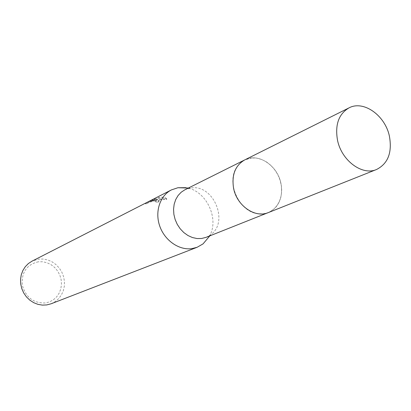 <?xml version="1.0" encoding="UTF-8"?>
<svg xmlns="http://www.w3.org/2000/svg" width="411" height="411" viewBox="0 0 411 411"><rect width="100%" height="100%" fill="white"/><g stroke="black" fill="none" stroke-linecap="round" stroke-linejoin="round"><path stroke-width="0.31" stroke-dasharray="2.06 1.54" d="M251.825 157.947L244.766 159.9L243.523 160.578L240.106 163.162L237.255 166.506C225.464 181.857 239.104 212.338 258.411 213.771L263.394 213.812L268.342 212.574L272.606 210.201L276.197 206.784L278.966 202.479L280.795 197.48L281.627 191.999L281.422 186.265L280.194 180.527L278 175.014L274.928 169.964L271.111 165.582L266.698 162.057L261.879 159.545L256.849 158.148L251.825 157.947M251.83 157.937C245.778 158.512 240.923 161.369 237.255 166.501C225.459 181.857 239.11 212.343 258.411 213.771L263.4 213.812C276.11 212.43 284.155 198.174 280.965 183.486C277.954 168.782 264.484 156.843 251.83 157.937M206.199 237.311L210.869 234.614C229.025 221.76 213.638 184.611 191.541 187.878L184.919 189.764M155.933 199.582L152.44 200.26L156.581 199.253L166.594 198.775L166.291 198.379C165.314 197.393 163.424 197.003 160.624 197.198L158.846 197.475L150.421 200.917L154.788 198.688L145.458 203.183L146.891 202.798C148.001 201.899 150.539 201.066 154.49 200.316L156.016 200.527L156.18 200.784L155.646 201.292L158.466 201.565L159.047 200.111L155.933 199.582M51.098 303.786L55.125 301.679L58.588 298.72L61.352 295.047L63.294 290.818L64.332 286.215L64.44 281.448L63.602 276.701L61.861 272.19L59.292 268.1L56.004 264.607L52.135 261.853L47.84 259.973L43.309 259.038L38.737 259.1L32.017 261.16M38.31 261.792C26.766 264.566 21.418 272.308 22.271 285.013C25.749 297.4 33.497 303.38 45.529 302.958L49.752 301.797L53.569 299.67L56.785 296.685L59.246 292.997L60.833 288.789L61.475 284.278L61.147 279.675L59.862 275.211L57.689 271.101L54.73 267.54L51.123 264.71L47.054 262.752L42.708 261.761L38.31 261.792M147.03 203.532L145.602 203.943L154.932 199.438L150.56 201.662L158.99 198.21C162.674 197.578 165.155 197.886 166.44 199.135L166.743 199.535L158.584 199.684L152.579 200.989C155.877 200.106 158.081 200.059 159.191 200.845L158.61 202.304L155.79 202.017L156.324 201.508L156.154 201.256C154.962 200.095 146.917 203.116 147.03 203.532L146.886 202.798M155.79 202.017L155.646 201.292M150.935 201.226L150.786 200.455M145.602 203.943L145.458 203.183M158.61 202.304L158.466 201.565M152.579 200.989L152.44 200.26M154.932 199.438L154.788 198.688M150.56 201.662L150.421 200.917M158.99 198.21L158.846 197.475M166.743 199.535L166.594 198.775M209.271 236.51C219.916 218.981 206.101 190.093 185.895 187.693M268.347 212.579C278.956 207.247 283.158 197.552 280.965 183.486C277.677 165.515 258.231 152.589 244.766 159.889M244.766 159.9L244.247 160.156M190.036 188.079L188.382 188.033M145.689 203.111L145.833 203.861M159.047 200.111L159.191 200.845M166.291 198.379L166.44 199.135M156.016 200.527L156.154 201.256M210.869 234.614L209.8 235.878M268.342 212.574L267.808 212.785"/><path stroke-width="0.62" d="M244.247 160.156L184.919 189.764L181.189 192.22L178.076 195.538L175.697 199.592L174.172 204.221L173.555 209.23L173.884 214.408L175.148 219.546L177.29 224.421L180.229 228.824L183.83 232.575L187.945 235.518L192.394 237.532L197.003 238.539L201.565 238.498L206.199 237.311L267.808 212.785M185.895 187.693L177.912 187.735L171.418 189.903C160.013 195.626 154.69 211.593 159.709 225.993C164.626 240.42 178.929 250.407 191.752 248.65L197.105 247.288L203.049 243.887L209.271 236.51M171.418 189.903L32.017 261.16L28.359 263.564L25.266 266.724L22.872 270.51L21.274 274.779L20.55 279.357L20.73 284.047L21.804 288.656L23.735 292.997L26.443 296.886L29.808 300.153L33.697 302.681L37.935 304.351L42.359 305.111L46.777 304.926L51.098 303.786L197.105 247.288M389.428 136.298C385.246 115.506 363.576 99.955 348.98 107.893C338.71 113.97 334.883 124.723 337.498 140.146C341.495 160.598 362.281 175.923 376.553 169.491C388.005 163.629 392.294 152.563 389.428 136.298M348.98 107.893L244.766 159.889C235.282 165.438 231.547 174.85 233.556 188.115C236.69 205.685 255.164 218.457 268.347 212.579L376.553 169.491M188.382 188.033L177.912 187.735M209.8 235.878L203.049 243.887"/></g></svg>
